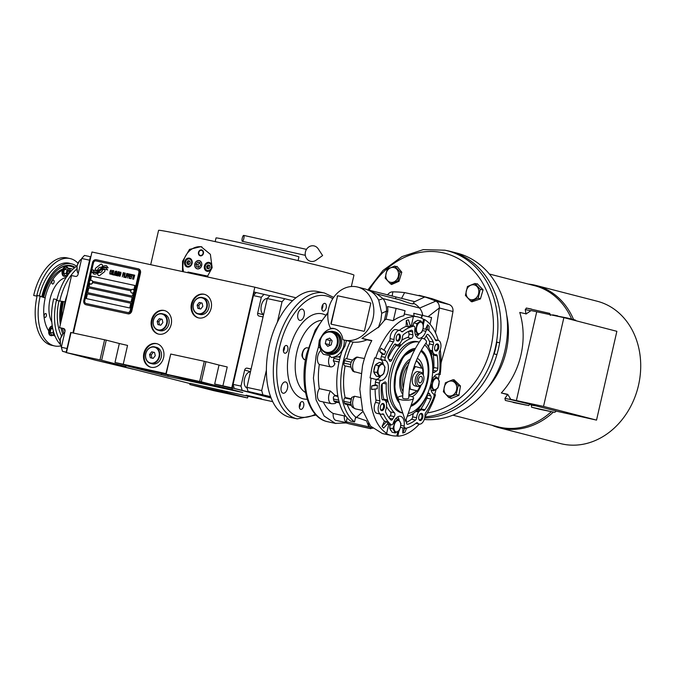 <?xml version="1.0" encoding="UTF-8"?>
<svg xmlns="http://www.w3.org/2000/svg" width="674" height="674" viewBox="0 0 674 674"><rect width="100%" height="100%" fill="white"/><g stroke="black" fill="none" stroke-linecap="round" stroke-linejoin="round"><path stroke-width="1.01" d="M261.301 398.595L246.103 395.2L261.301 398.595M232.083 389.749L201.324 381.804L165.796 374.129L190.009 380.38L231.081 389.614L232.083 389.749L232.353 388.561L214.686 384.003L231.772 387.828L271.1 397.989L231.772 387.828L254.823 287.191L295.945 297.807M299.374 405.285L300.191 405.495M125.853 366.513L101.639 360.261L66.44 352.628L96.862 360.531L121.522 365.94L125.853 366.513L126.122 365.333L115.001 362.46L165.914 373.598M190.001 383.565L114.757 364.474L133.048 369.2L99.558 361.154M189.782 384.525L213.666 390.65L247.232 397.896L226.624 392.538L189.782 384.525L190.388 383.38L232.985 392.866A81.394 1.5 -167.1 0 0 272.726 401.653M126.038 365.704L167.809 376.328L242.817 392.529L232.117 389.606M199.681 381.425L204.298 361.289L170.733 354.044L165.796 374.129L126.072 365.544M163.605 357.565A12.149 10.093 -75.5 0 0 156.772 343.673A12.149 10.093 -75.5 0 0 143.865 353.302A12.149 10.093 -75.5 0 0 150.698 367.195A12.149 10.093 -75.5 0 0 163.605 357.565M171.196 324.413A12.149 10.093 -75.5 0 0 164.363 310.52A12.149 10.093 -75.5 0 0 151.456 320.15A12.149 10.093 -75.5 0 0 158.289 334.043A12.149 10.093 -75.5 0 0 171.196 324.413M211.164 308.203A12.149 10.093 -75.5 0 0 204.332 294.302A12.149 10.093 -75.5 0 0 191.424 303.932A12.149 10.093 -75.5 0 0 198.257 317.833A12.149 10.093 -75.5 0 0 211.164 308.203M90.375 256.71L84.461 255.429L81.68 258.479L89.575 260.181L72.918 332.905L90.392 256.626L90.88 256.735L73.415 333.015L91.967 252L254.823 287.191M214.686 384.003L219.025 365.055L227.231 366.968L222.892 385.907M219.025 365.055L205.932 361.677L201.324 381.804M115.001 362.46L119.332 343.513L127.546 345.425L123.207 364.373M119.332 343.513L106.248 340.134L101.639 360.261M66.103 352.586L70.719 332.459L106.248 340.134M190.11 384.568L190.388 383.38M221.695 391.392L221.965 390.204M226.624 392.538L226.894 391.35M247.56 397.946L247.956 396.236M151.027 367.279A12.149 10.093 -75.5 0 1 144.522 353.471A12.149 10.093 104.5 0 1 157.101 343.765M158.617 334.127A12.149 10.093 -75.5 0 1 152.113 320.319A12.149 10.093 104.5 0 1 164.692 310.613M198.586 317.909A12.149 10.093 -75.5 0 1 192.082 304.1A12.149 10.093 104.5 0 1 204.66 294.395M204.298 361.289L205.932 361.677M204.812 382.942L193.413 380.397L204.812 382.942M166.124 374.171L170.733 354.044M91.31 358.416L79.911 355.872L91.31 358.416M99.996 359.882L104.605 339.755M66.44 352.628L71.048 332.501M218.907 391.367L207.508 388.822L218.907 391.367M99.491 272.481L99.457 272.473A2.671 2.216 -75.5 0 1 99.07 272.321A10.582 8.787 -75.5 0 1 97.376 273.703L98.042 275.009A1.517 1.264 -75.5 0 0 99.786 275.388L104.31 271.892A1.517 1.264 -75.5 0 0 104.79 269.802L104.706 269.642A7.043 5.855 -75.5 0 0 102.372 269.819L102.406 269.827A2.671 2.216 104.5 0 1 102.33 270.367A2.671 2.216 104.5 0 1 99.491 272.481A2.671 2.216 104.5 0 1 99.474 272.473A2.671 2.216 -75.5 0 0 102.296 270.358A2.671 2.216 -75.5 0 0 102.372 269.819M131.194 310.773L139.872 272.886A3.648 3.025 104.5 0 0 137.825 268.715A3.648 3.025 104.5 0 0 137.723 268.699L96.272 259.734A3.648 3.025 104.5 0 0 92.498 262.649L83.82 300.537A3.648 3.025 104.5 0 0 85.868 304.707A3.648 3.025 104.5 0 0 85.969 304.732L127.42 313.688A3.648 3.025 104.5 0 0 131.194 310.773L131.818 310.933L140.495 273.046A3.648 3.025 104.5 0 0 138.448 268.875A3.648 3.025 104.5 0 0 138.347 268.859L137.917 268.749M131.818 310.933A3.648 3.025 104.5 0 1 128.043 313.848L86.584 304.892A3.648 3.025 104.5 0 1 86.491 304.867A3.648 3.025 104.5 0 1 86.39 304.842M132.955 289.281A1.946 1.618 -75.5 0 1 134.118 291.522A1.946 1.618 104.5 0 1 132.053 293.064L131.91 293.03A1.946 1.618 104.5 0 0 133.974 291.488A1.946 1.618 -75.5 0 0 130.815 290.806L92.667 282.566L130.815 290.814M86.339 298.599L87.418 293.864L130.815 303.241M87.687 292.676L88.774 287.941L132.171 297.318L88.741 287.933L87.662 292.668L131.085 302.053L132.171 297.318M90.51 280.384L91.487 276.104L134.884 285.481L91.453 276.096L90.468 280.401M89.76 283.644L89.044 286.753M86.306 298.59L129.728 307.976L130.815 303.233L87.384 293.856L86.306 298.59M92.591 281.311L131.43 289.702M86.205 303.536L127.656 312.492A2.426 2.022 -75.5 0 0 130.175 310.554L138.852 272.667A2.426 2.022 -75.5 0 0 137.42 269.87L95.969 260.914A2.426 2.022 -75.5 0 0 93.45 262.852L84.772 300.739A2.426 2.022 -75.5 0 0 86.205 303.536L86.238 303.544A2.426 2.022 104.5 0 1 86.171 303.527A2.426 2.022 104.5 0 1 86.154 303.527L86.171 303.527M89.735 283.611L89.01 286.745L132.441 296.13L133.191 292.878M133.865 289.921L134.884 285.473M107.68 269.979A71.975 59.809 -75.5 0 0 105.515 269.373A71.975 59.809 104.5 0 1 105.548 269.381A71.975 59.809 104.5 0 1 107.671 269.979L106.071 267.805A11.155 9.268 -75.5 0 0 103.855 267.797A5.822 4.836 -75.5 0 0 101.092 269.187L101.125 269.196A217.567 180.792 104.5 0 1 99.491 270.729A9.166 7.616 104.5 0 1 97.359 272.186A6.015 5.004 104.5 0 1 94.343 272.515A43.22 35.916 104.5 0 1 94.225 272.49A43.22 35.916 104.5 0 1 94.208 272.481A43.22 35.916 -75.5 0 0 94.309 272.507A6.015 5.004 -75.5 0 0 97.326 272.178A9.166 7.616 -75.5 0 0 99.457 270.721A217.567 180.792 -75.5 0 0 101.092 269.187M105.548 269.381L105.515 269.373A71.975 59.809 -75.5 0 0 104.866 269.204A6.26 5.207 -75.5 0 0 101.184 269.886A9.242 7.684 -75.5 0 0 99.011 271.833A6.63 5.51 -75.5 0 1 96.492 273.737A6.993 5.813 -75.5 0 1 93.703 274.057L93.484 273.164L93.737 274.057M94.225 272.49L94.192 272.481A43.22 35.916 -75.5 0 1 92.111 271.858L92.346 272.818L93.484 273.164M108.16 267.848A15.165 12.604 104.5 0 0 107.09 267.511A15.165 12.604 104.5 0 1 107.09 267.511L107.056 267.502A15.165 12.604 -75.5 0 1 108.16 267.856L106.568 265.733A6.597 5.476 -75.5 0 0 103.206 266.348A8.012 6.656 -75.5 0 0 101.226 267.974L101.26 267.982A17.558 14.592 104.5 0 1 99.979 269.28A17.558 14.592 -75.5 0 0 101.226 267.974M107.056 267.502A15.165 12.604 -75.5 0 0 105.43 267.216A6.984 5.805 -75.5 0 0 102.187 267.974A9.242 7.684 -75.5 0 0 99.971 269.836A6.9 5.737 -75.5 0 1 97.781 271.521A7.203 5.99 -75.5 0 1 94.2 271.892A7.203 5.99 -75.5 0 0 94.2 271.892A7.203 5.99 -75.5 0 0 94.217 271.892M94.284 270.333A24.399 20.271 -75.5 0 0 94.849 270.468A24.399 20.271 104.5 0 1 94.318 270.341L94.284 270.333A24.399 20.271 -75.5 0 1 92.582 269.802L94.208 271.892L92.616 269.811M94.849 270.468A9.588 7.97 -75.5 0 0 97.469 270.527A5.695 4.735 -75.5 0 0 99.946 269.271A5.695 4.735 104.5 0 1 97.503 270.535A9.588 7.97 104.5 0 1 94.882 270.476L94.882 270.476M101.184 267.452A10.59 8.804 -75.5 0 1 102.878 266.078L102.212 264.772A1.517 1.264 -75.5 0 0 100.468 264.402L95.944 267.89A1.517 1.264 -75.5 0 0 95.464 269.979L95.548 270.139A7.043 5.847 -75.5 0 0 97.882 269.971A2.671 2.216 -75.5 0 1 100.788 267.308A2.671 2.216 104.5 0 1 100.822 267.317A2.671 2.216 104.5 0 1 101.193 267.452A2.671 2.216 -75.5 0 0 100.788 267.308L100.788 267.308M110.924 273.745L111.058 273.315L110.469 273.745L109.997 273.088L110.587 270.805L111.522 271.285L110.999 270.063L109.761 273.501L110.351 274.276L110.924 273.745M112.819 270.459L111.707 271.698L111.32 273.838L112.061 274.545L113.114 271.167L112.592 270.409L111.867 271.268L111.64 274.554M113.813 270.67L112.668 274.773L113.855 275.034L113.982 274.503L112.988 274.284L113.813 270.67L112.701 274.781M115.869 271.117L114.748 272.355L114.361 274.495L115.102 275.211L116.155 271.824L115.869 271.117L115.06 271.588L114.681 275.211M116.636 275.632L117.849 272.473L117.301 275.776L118.253 271.63L116.61 275.161L116.661 271.285L115.709 275.43L116.661 272.212L116.636 275.632M119.121 274.04L119.458 271.984L118.514 271.689L117.562 275.834L118.548 275.952L119.121 274.04M120.798 272.178L119.686 273.417L119.298 275.556L120.039 276.273L121.093 272.894L120.57 272.136L119.846 272.995L119.618 276.273M122.238 276.837L122.879 274.941L123.738 275.127L123.856 274.604L122.997 274.411L123.258 273.265L124.252 273.484L124.378 272.953L123.182 272.7L122.238 276.837L123.216 272.709L124.378 272.953M123.687 277.157L124.842 273.054L123.687 277.157M125.305 273.155L124.151 277.258L125.347 277.511L125.465 276.98L124.471 276.77L125.305 273.155L124.185 277.258M125.608 277.57L126.763 273.467L125.608 277.57M127.942 275.11L127.967 273.821L127.024 273.526L126.072 277.671L126.695 275.86L127.479 275.936L127.942 275.11M129.433 275.439L129.45 274.141L128.515 273.846L127.563 277.991L128.186 276.18L128.97 276.256L129.433 275.439M130.242 278.573L130.368 278.042L129.374 277.831L129.694 276.416L130.554 276.601L130.68 276.07L129.821 275.885L130.082 274.739L131.076 274.958L131.194 274.428L130.006 274.166L129.054 278.311L130.242 278.573M132.618 275.194L132.719 274.756L131.464 274.487L131.885 275.043L131.042 278.741L132.087 275.085L132.618 275.194M134.143 275.523L134.244 275.085L132.98 274.815L133.41 275.371L132.567 279.07L133.612 275.413L134.143 275.523M133.553 279.289L134.707 275.186L133.553 279.289M112.28 270.99L112.878 271.58L111.994 274.074L111.555 273.425L112.28 270.99M115.33 271.647L115.92 272.237L115.043 274.731L114.597 274.082L115.33 271.647M118.312 273.492L118.59 272.262L119.298 272.97L118.312 273.492L119.087 273.568L119.222 272.397M118.927 274.461L118.632 275.413L117.883 275.346L118.186 274.023L118.818 274.158L118.868 275L117.883 275.346M120.258 272.709L120.857 273.307L119.972 275.792L119.534 275.144L120.258 272.709M127.563 275.405L126.822 275.329L127.125 274.006L127.824 274.714L127.597 275.413L126.855 275.337M129.054 275.725L128.304 275.658L128.608 274.335L129.315 274.579L129.256 275.304L128.304 275.658M137.521 269.895L137.488 269.886A2.426 2.022 104.5 0 1 138.886 272.675L130.208 310.562A2.426 2.022 104.5 0 1 127.689 312.5L86.238 303.544M106.071 267.805A11.155 9.268 -75.5 0 0 103.889 267.805A5.822 4.836 -75.5 0 0 101.125 269.196M92.346 272.818L93.517 273.172M92.144 271.866L92.38 272.827M106.568 265.733A6.597 5.476 -75.5 0 0 103.24 266.356A8.012 6.656 -75.5 0 0 101.26 267.982M101.496 264.166A1.517 1.264 -75.5 0 0 100.502 264.41L95.978 267.898A1.517 1.264 -75.5 0 0 95.497 269.988L95.582 270.148M99.103 272.338A10.582 8.787 104.5 0 1 97.41 273.711L98.075 275.017A1.517 1.264 -75.5 0 0 98.792 275.624M104.706 269.651A7.043 5.855 -75.5 0 0 102.406 269.827M111.058 273.315L110.174 273.678M109.778 273.13L109.845 273.888M110.148 271.361L109.811 273.139M110.283 270.923L110.182 271.369M110.999 270.063L110.46 270.594M112.701 270.99L112.448 273.619L111.732 274.015M113.982 274.503L112.988 274.284M115.743 271.647L115.608 273.93L114.774 274.672M118.253 271.63L116.61 275.161M116.956 271.352L115.743 275.439M116.661 272.212L116.408 275.582M117.849 272.473L117.133 275.742M119.315 271.858L118.548 271.698L117.596 275.843M120.68 272.709L120.536 274.992L119.736 275.75M123.856 274.604L122.997 274.411M124.842 273.054L123.721 277.166M125.465 276.989L124.471 276.77M126.763 273.467L125.642 277.578M127.824 273.703L127.057 273.534L126.105 277.68M127.748 274.149L127.597 275.413M129.307 274.023L128.549 273.855L127.597 278M129.24 274.47L129.088 275.733M130.68 276.079L129.821 275.885M131.194 274.428L130.04 274.175L129.088 278.32M130.368 278.042L129.374 277.831M132.719 274.756L131.388 274.933M131.885 275.043L131.076 278.75M134.244 275.085L132.913 275.262M133.41 275.371L132.593 279.078M134.707 275.186L133.587 279.297M131.91 293.03A1.946 1.618 104.5 0 1 130.815 290.806A2.308 2.308 0 0 0 130.756 291.303M90.527 284.083A1.946 1.618 -75.5 0 0 92.667 282.566A1.946 1.618 104.5 0 0 91.571 280.342L91.428 280.308A1.946 1.618 104.5 0 1 92.515 282.532A1.946 1.618 -75.5 0 1 89.356 281.85A1.946 1.618 104.5 0 1 91.428 280.308M182.486 271.555L182.544 261.293L189.512 249.38L201.004 246.617L210.381 254.334L212.15 267.696L207.171 276.896M207.878 276.129L187.97 272.018A18.223 15.14 -75.5 0 0 188.164 272.785M150.706 264.688L158.567 230.373A100.224 1.845 12.9 0 1 228.267 244.519A100.224 1.845 12.9 0 1 337.691 270.341A100.224 1.845 12.9 0 1 353.96 275.118L351.348 286.517M183.395 270.838A18.223 15.14 104.5 0 1 183.446 261.529A18.223 15.14 104.5 0 1 201.897 246.886M207.735 276.289L187.97 272.018M194.896 263.997A4.128 3.429 -75.5 0 0 197.212 268.724A4.128 3.429 -75.5 0 0 201.602 265.455A4.128 3.429 -75.5 0 0 199.285 260.728A4.128 3.429 -75.5 0 0 194.896 263.997M198.493 252.354A3.033 2.527 104.5 0 1 201.72 249.944A3.033 2.527 104.5 0 1 203.43 253.416A3.033 2.527 104.5 0 1 200.203 255.825A3.033 2.527 104.5 0 1 198.493 252.354M184.676 261.79A4.558 3.783 -75.5 0 0 187.237 267.005A4.558 3.783 -75.5 0 0 192.082 263.391A4.558 3.783 -75.5 0 0 189.52 258.184A4.558 3.783 -75.5 0 0 184.676 261.79M204.416 266.062A4.558 3.783 -75.5 0 0 206.977 271.268A4.558 3.783 -75.5 0 0 211.821 267.662A4.558 3.783 -75.5 0 0 209.26 262.447A4.558 3.783 -75.5 0 0 204.416 266.062M187.701 266.306A3.766 3.126 -75.5 0 0 191.601 263.298A3.766 3.126 -75.5 0 0 189.386 258.968A3.766 3.126 -75.5 0 0 185.485 261.975A3.766 3.126 -75.5 0 0 187.701 266.306M191.526 259.692A4.255 3.53 -75.5 0 0 189.866 258.589A4.255 3.53 -75.5 0 0 185.35 261.959A4.255 3.53 -75.5 0 0 187.743 266.82A4.255 3.53 -75.5 0 0 187.852 266.845A4.255 3.53 -75.5 0 0 189.731 266.66M188.097 260.678L186.833 262.27L187.279 264.225L188.99 264.596L190.253 263.003L189.807 261.04L188.097 260.678L189.402 261.015L188.139 262.607L188.577 264.503M186.833 262.27L188.139 262.607M207.44 270.569A3.766 3.126 -75.5 0 0 211.341 267.561A3.766 3.126 -75.5 0 0 209.125 263.231A3.766 3.126 -75.5 0 0 205.225 266.238A3.766 3.126 -75.5 0 0 207.44 270.569M211.265 263.955A4.255 3.53 -75.5 0 0 209.606 262.852A4.255 3.53 -75.5 0 0 205.09 266.222A4.255 3.53 -75.5 0 0 207.482 271.083A4.255 3.53 -75.5 0 0 207.592 271.117A4.255 3.53 -75.5 0 0 209.471 270.923M207.836 264.941L206.573 266.533L207.019 268.496L208.729 268.859L209.993 267.266L209.547 265.312L207.836 264.941L209.142 265.278L207.878 266.87L208.317 268.774M206.573 266.533L207.878 266.87M199.563 251.057A3.033 2.527 104.5 0 1 199.647 250.964A3.033 2.527 104.5 0 1 201.922 250.012M198.855 253.812A3.033 2.527 -75.5 0 0 198.881 253.938A3.033 2.527 -75.5 0 0 200.414 255.867M199.487 251.149A2.595 2.157 104.5 0 0 198.855 252.43A2.595 2.157 -75.5 0 0 198.83 253.694A2.595 2.157 -75.5 0 0 200.919 255.446A2.595 2.157 -75.5 0 0 203.068 253.34A2.595 2.157 104.5 0 0 202.107 250.585A2.595 2.157 104.5 0 0 199.487 251.149L199.647 250.964M197.297 268.867A4.255 3.53 -75.5 0 0 201.703 265.472A4.255 3.53 -75.5 0 0 199.201 260.585A4.255 3.53 -75.5 0 0 194.794 263.981A4.255 3.53 -75.5 0 0 197.297 268.867M195.965 264.233L196.564 266.845L198.847 267.342L200.532 265.219L199.934 262.607L197.65 262.11L195.965 264.233L197.929 264.739L198.51 267.266M197.65 262.11L199.614 262.616L197.929 264.739M298.085 260.611L298.927 256.912A42.521 0.784 12.9 0 0 277.166 251.217A42.521 0.784 12.9 0 0 234.586 241.503A42.521 0.784 -167.1 0 0 216.034 237.922L215.191 241.621M256.196 292.541L254.233 292.036L232.269 387.938L271.091 397.963L234.232 388.443L233.078 384.382L240.98 386.092L244.637 370.11A2.426 2.022 104.5 0 1 247.156 368.164L251.099 369.015L263.037 316.923L259.086 316.072A2.426 2.022 104.5 0 1 257.653 313.275L261.318 297.293L253.416 295.583L256.196 292.541L269.827 295.726M277.351 322.256L282.044 301.767L284.816 298.725L270.013 295.524L267.241 298.574L246.903 387.373L248.049 391.426L270.838 397.315L234.232 388.443M233.078 384.382L253.416 295.583M299.416 405.066L300.25 405.243M300.267 405.167L299.441 404.948A3.951 2.199 -77.8 0 1 302.399 401.645A3.951 2.199 -77.8 0 1 303.696 406.051A3.951 2.199 -77.8 0 1 300.73 409.362A3.951 2.199 -77.8 0 1 299.441 404.956M264.09 294.243L261.318 297.293M240.98 386.092L242.126 390.153M250.433 371.947A8.198 4.558 102.2 0 0 244.485 379.125A8.198 4.558 102.2 0 0 247.072 387.98M267.266 298.54A8.198 4.558 102.2 0 0 261.36 305.432A8.198 4.558 102.2 0 0 263.593 314.472M232.269 387.938L231.772 387.828L253.736 291.926L254.233 292.036M67.038 348.509L61.342 347.279L65.007 331.288A2.426 2.022 104.5 0 0 63.575 328.499L59.624 327.64L64.3 328.853M81.68 258.479L78.024 274.461A2.426 2.022 104.5 0 1 75.505 276.399L71.554 275.548L59.624 327.64M66.212 352.14L62.488 351.331L61.342 347.279M62.488 351.331L66.178 352.283M61.435 346.883A7.894 4.389 -77.8 0 1 60.576 345.299L60.163 339.047L63.053 333.824A7.894 4.389 -77.8 0 1 64.696 332.644M60.576 345.299A7.894 4.389 -77.8 0 1 60.433 339.081A7.894 4.389 -77.8 0 1 63.053 333.824M78.243 273.476A7.894 4.389 -77.8 0 1 77.384 271.892L76.979 265.64L79.861 260.417A7.894 4.389 -77.8 0 1 81.503 259.237M77.384 271.892A7.894 4.389 -77.8 0 1 77.24 265.674A7.894 4.389 -77.8 0 1 79.861 260.417M300.318 404.922L299.5 404.712M246.903 387.373L261.706 390.566L266.399 370.085M267.241 298.574L282.044 301.767M284.816 298.725L292.55 300.722M321.776 308.262L322.282 308.397M300.393 404.324L299.677 404.139M270.586 396.624L248.049 391.426M261.706 390.566L262.852 394.627M208.864 307.732A8.501 7.069 104.5 0 1 199.824 314.472L198.055 314.017A8.501 7.069 104.5 0 1 193.278 304.286A8.501 7.069 -75.5 0 1 202.31 297.546L204.079 298.001A8.501 7.069 -75.5 0 1 208.864 307.732M202.31 297.546A8.501 7.069 -75.5 0 1 207.095 307.277A8.501 7.069 104.5 0 1 198.055 314.017M206.598 307.159A8.139 6.765 104.5 0 1 198.173 313.663A8.139 6.765 104.5 0 1 193.379 304.303A8.139 6.765 -75.5 0 1 201.804 297.798A8.139 6.765 -75.5 0 1 206.598 307.159M202.84 306.341L202.09 303.081L199.243 302.457L197.137 305.111L197.886 308.38L200.734 308.995L202.84 306.341M197.137 305.111L198.779 305.533L199.504 308.734M199.243 302.457L200.877 302.887L198.779 305.533M202.107 303.148L200.877 302.887M168.896 323.941A8.501 7.069 104.5 0 1 159.856 330.69L158.087 330.226A8.501 7.069 104.5 0 1 153.31 320.504A8.501 7.069 -75.5 0 1 162.341 313.764L164.111 314.219A8.501 7.069 -75.5 0 1 168.896 323.941M162.341 313.764A8.501 7.069 -75.5 0 1 167.127 323.486A8.501 7.069 104.5 0 1 158.087 330.226M166.63 323.377A8.139 6.765 104.5 0 1 158.205 329.881A8.139 6.765 104.5 0 1 153.411 320.512A8.139 6.765 -75.5 0 1 161.836 314.008A8.139 6.765 -75.5 0 1 166.63 323.377M162.872 322.56L162.122 319.291L159.275 318.676L157.168 321.329L157.918 324.598L160.766 325.213L162.872 322.56M157.168 321.329L158.803 321.751L159.536 324.944M159.275 318.676L160.909 319.097L158.803 321.751M162.139 319.366L160.909 319.097M161.297 357.094A8.501 7.069 104.5 0 1 152.265 363.834L150.496 363.379A8.501 7.069 104.5 0 1 145.719 353.656A8.501 7.069 -75.5 0 1 154.75 346.916L156.52 347.371A8.501 7.069 -75.5 0 1 161.297 357.094M154.75 346.916A8.501 7.069 -75.5 0 1 159.536 356.639A8.501 7.069 104.5 0 1 150.496 363.379M159.039 356.529A8.139 6.765 104.5 0 1 150.614 363.033A8.139 6.765 104.5 0 1 145.811 353.665A8.139 6.765 -75.5 0 1 154.245 347.161A8.139 6.765 -75.5 0 1 159.039 356.529M155.273 355.712L154.531 352.443L151.684 351.828L149.577 354.482L150.327 357.751L153.175 358.366L155.273 355.712M149.577 354.482L151.212 354.903L151.945 358.096M151.684 351.828L153.318 352.249L151.212 354.903M154.548 352.519L153.318 352.249M152.223 371.189L177.826 377.229M169.25 375.258L161.65 373.556L169.25 375.258M423.078 338.491A3.033 1.609 37 0 1 425.825 340.252A3.033 1.609 37 0 1 426.364 342.493C415.294 357.987 409.43 376.488 408.756 398.014A3.033 0.876 0.6 0 1 407.104 398.772A3.033 0.876 0.6 0 1 403.945 398.671A3.033 0.876 0.6 0 1 402.681 397.946C403.347 375.182 409.623 355.476 421.511 338.837A3.033 1.609 37 0 1 423.078 338.491M402.723 395.849A7.894 2.275 0.6 0 0 397.862 398.123A7.894 2.275 0.6 0 0 401.114 399.783A7.894 2.275 0.6 0 0 413.575 398.283A7.894 2.275 0.6 0 0 410.323 396.177A7.894 2.275 0.6 0 0 408.798 395.916M242.227 238.234A3.033 0.809 -76.8 0 0 242.337 241.317A3.033 0.809 -76.8 0 0 243.828 238.486A3.033 0.809 -76.8 0 0 243.718 235.403A3.033 0.809 -76.8 0 0 242.227 238.234M305.423 251.975A7.894 7.136 -79.3 0 1 311.068 245.943A7.894 7.136 -79.3 0 1 318.229 248.874L322.602 255.556L316.089 260.189A7.894 7.136 -79.3 0 1 308.111 260.13A7.894 7.136 -79.3 0 1 305.423 251.975M334.961 328.794A14.575 12.115 -75.5 0 0 331.81 328.701A14.575 12.115 -75.5 0 0 321.936 335.846L319.299 340.286L318.414 347.279A60.744 33.776 102.2 0 0 316.131 355.704L313.435 378.089L316.123 400.036L324.194 416.085L335.29 423.356L346.554 422.918M321.936 335.846A14.575 12.115 -75.5 0 0 320.571 338.929M328.617 308.726A27.331 22.714 -75.5 0 0 330.504 328.364A14.575 12.115 104.5 0 1 334.312 328.609A14.575 12.115 104.5 0 1 342.864 339.662A27.331 22.714 -75.5 0 0 343.993 339.991A27.331 22.714 -75.5 0 0 373.034 318.322A27.331 22.714 -75.5 0 0 357.658 287.057A27.331 22.714 -75.5 0 0 328.617 308.726M331.81 328.701L330.504 328.364M357.658 287.057L365.502 289.087L370.321 291.058C373.851 293.139 376.64 296.156 378.695 300.107L381.703 313.292L380.877 320.352L378.544 327.084L361.946 338.407L371.821 340.538C367.726 348.188 364.626 356.588 362.519 365.729L359.823 389.345L362.663 410.592L370.607 426.137L382.402 433.551L391.779 435.572A60.744 33.776 102.2 0 0 396.809 435.977L397.795 431.705M343.993 339.991L353.109 342.139C357.565 342.552 362.191 341.785 366.976 339.822L361.946 338.407M372.722 428.335L368.821 426.819L366.504 420.846L355.653 417.038A52.243 29.041 -77.8 0 1 347.236 404.56M351.365 405.453L345.307 404.147A2.426 1.348 -77.8 0 1 344.507 403.204L343.967 401.291A2.426 1.348 -77.8 0 1 344.734 397.946L345.13 397.508A52.243 29.041 -77.8 0 1 345.13 365.898L344.734 365.797A2.426 1.348 -77.8 0 1 343.967 363.084L344.515 360.716A2.426 1.348 -77.8 0 1 346.335 358.686A2.426 1.348 -77.8 0 1 346.36 358.686L352.342 359.983L346.36 358.686M346.765 358.779A52.243 29.041 -77.8 0 1 353.109 342.139M350.261 341.398A57.096 31.745 102.2 0 0 354.532 421.916L355.653 417.038M351.676 397.449L354.532 396.253L360.211 397.475M350.674 400.971L350.682 402.74M364.44 358.501L356.605 357.094C350.084 360.716 348.913 365.468 353.083 371.34L361.037 373.463M350.75 367.111L345.13 365.898M345.13 397.508L351.12 398.806M371.711 340.741L366.976 339.822M346.402 340.572L345.021 345.931L342.004 351.205A57.096 31.745 -77.8 0 0 350.59 421.065L354.532 421.916M318.414 347.279L320.04 347.7A14.575 12.115 -75.5 0 0 323.402 354.254L329.923 355.661L331.246 357.49A14.575 12.115 -75.5 0 0 343.824 345.619A14.575 12.115 -75.5 0 0 344.17 340.041M331.246 357.49L338.078 356.9L340.168 357.346L338.104 356.908M340.589 355.796L338.525 356.993M422.623 323.259L423.533 319.299A60.744 33.776 102.2 0 0 417.442 316.831L404.316 314M405.032 310.689L403.869 315.752A60.744 33.776 -77.8 0 0 393.338 320.58L396.127 308.397L405.032 310.697M396.127 308.397L393.338 320.58M392.976 320.656L386.034 319.147A60.744 33.776 -77.8 0 0 384.357 320.411L386.488 311.118C386.758 306.282 385.604 302.112 383.034 298.616L376.808 293.957L370.321 291.058M378.249 327.699L384.357 320.411M383.203 363.842A10.329 5.737 102.2 0 0 379.757 359.124L374.677 357.81L371.896 367.751L370.068 377.937L371.054 378.156A60.744 33.776 102.2 0 0 386.674 433.315L385.688 433.104A60.744 33.776 102.2 0 0 391.779 435.572M374.677 357.81L375.662 358.029A60.744 33.776 102.2 0 1 413.398 316.645L412.412 316.426A60.744 33.776 102.2 0 1 417.442 316.831M423.533 319.299L424.519 319.51A60.744 33.776 102.2 0 1 438.277 340.362M438.429 379.235A60.744 33.776 102.2 0 0 439.162 374.466L440.147 374.677A60.744 33.776 102.2 0 0 440.24 349.857M435.514 332.863L439.322 307.984L452.979 311.514L448.227 337.489L441.007 362.983M381.703 313.292L386.488 311.118L387.794 311.455L386.034 319.147M378.695 300.107L383.034 298.616L419.649 308.069A18.206 15.131 104.5 0 1 422.792 315.28M337.16 296.282A0.607 0.505 104.5 0 1 337.792 295.802L370.363 302.837A0.607 0.505 104.5 0 1 370.725 303.536L364.482 330.766A0.607 0.505 104.5 0 1 363.859 331.254L331.288 324.211A0.607 0.505 104.5 0 1 330.926 323.512L337.489 296.366A0.607 0.505 -75.5 0 1 338.121 295.886L370.464 302.87M336.444 402.226L335.837 402.968C335.441 403.541 334.001 403.785 331.498 403.709L320.344 401.3A7.894 4.389 -77.8 0 1 317.757 392.479A7.894 4.389 -77.8 0 1 319.299 388.637A52.243 29.041 -77.8 0 1 319.299 364.449A7.894 4.389 -77.8 0 1 317.766 356.125A7.894 4.389 -77.8 0 1 320.883 350.404M345.829 416.229L333.175 413.448A52.243 29.041 -77.8 0 1 323.267 401.931M440.998 363.539L441.184 363.033M434.561 394.551A60.744 33.776 102.2 0 0 436.053 389.673M396.809 435.977L397.803 436.188A60.744 33.776 102.2 0 0 419.279 424.106A7.288 4.052 102.2 0 0 424.721 417.99A7.288 4.052 102.2 0 0 425.041 415.016A2.426 1.348 -77.8 0 1 425.707 412.715A52.243 29.041 102.2 0 0 433.837 397.138A2.426 1.348 102.2 0 0 433.466 393.945A10.329 5.737 -77.8 0 1 431.141 382.849A10.329 5.737 -77.8 0 1 438.007 374.121A2.426 1.348 102.2 0 0 439.718 371.458A52.243 29.041 102.2 0 0 439.229 353.656A2.426 1.348 -77.8 0 1 439.633 351.289A7.288 4.052 102.2 0 0 440.636 348.5A7.288 4.052 102.2 0 0 438.243 340.362A7.288 4.052 102.2 0 0 436.6 340.581A2.426 1.348 -77.8 0 1 436.053 340.648A2.426 1.348 -77.8 0 1 435.362 340.008A52.243 29.041 102.2 0 0 427.923 329.839A2.426 1.348 102.2 0 0 427.586 329.67A2.426 1.348 102.2 0 0 425.875 331.296A10.329 5.737 -77.8 0 1 418.621 338.23A10.329 5.737 -77.8 0 1 414.923 328.465A2.426 1.348 102.2 0 0 414.055 326.174A2.426 1.348 102.2 0 0 413.735 326.174A52.243 29.041 102.2 0 0 402.723 331.583A2.426 1.348 -77.8 0 1 401.898 331.827A2.426 1.348 -77.8 0 1 401.384 331.482A7.288 4.052 102.2 0 0 399.842 330.445A7.288 4.052 102.2 0 0 394.054 339.519A2.426 1.348 -77.8 0 1 393.945 340.513A2.426 1.348 -77.8 0 1 393.389 341.819A52.243 29.041 102.2 0 0 385.258 357.397A2.426 1.348 102.2 0 0 385.629 360.598A10.329 5.737 -77.8 0 1 387.954 371.694A10.329 5.737 -77.8 0 1 381.088 380.414A2.426 1.348 102.2 0 0 379.378 383.076A52.243 29.041 102.2 0 0 379.866 400.878A2.426 1.348 -77.8 0 1 379.791 402.319A2.426 1.348 -77.8 0 1 379.462 403.246A7.288 4.052 102.2 0 0 380.844 414.181A7.288 4.052 102.2 0 0 382.495 413.962A2.426 1.348 -77.8 0 1 383.043 413.887A2.426 1.348 -77.8 0 1 383.725 414.527A52.243 29.041 102.2 0 0 391.164 424.704A2.426 1.348 102.2 0 0 391.51 424.873A2.426 1.348 102.2 0 0 393.22 423.238A10.329 5.737 -77.8 0 1 400.474 416.313A10.329 5.737 -77.8 0 1 404.173 426.069A2.426 1.348 102.2 0 0 405.04 428.369A2.426 1.348 102.2 0 0 405.36 428.369A52.243 29.041 102.2 0 0 416.372 422.96A2.426 1.348 -77.8 0 1 417.198 422.708A2.426 1.348 -77.8 0 1 417.712 423.053A7.288 4.052 102.2 0 0 419.253 424.098L415.85 423.365M424.923 416.844A60.744 33.776 102.2 0 0 435.539 394.804L433.845 394.366M428.142 316.662L439.322 307.984A7.288 6.058 -75.5 0 0 435.8 301.126A157.935 131.245 -75.5 0 0 424.814 296.973L404.627 292.609A157.935 131.236 -75.5 0 0 392.858 291.842A7.288 6.058 -75.5 0 0 387.525 294.951M430.004 324.202L431.571 317.547L413.726 313.292A18.206 15.131 104.5 0 1 414.013 316.089M395.798 308.321L387.55 306.535A18.206 15.131 104.5 0 1 387.794 311.455M378.03 363.235A6.074 3.378 102.2 0 0 375.991 364.524M375.039 365.974A6.074 3.378 102.2 0 0 374.188 368.349A6.074 3.378 102.2 0 0 373.918 370.868M374.129 372.562A6.074 3.378 102.2 0 0 375.426 374.786M375.654 379.344A10.329 5.737 102.2 0 0 380.557 376.328M382.268 354.179L379.639 351.398L384.374 354.634L382.268 354.179A52.243 29.041 -77.8 0 0 381.316 356.546A2.426 1.348 -77.8 0 0 381.678 359.739A10.329 5.737 -77.8 0 0 380.751 359.343L375.662 358.029M379.639 351.398A58.309 32.419 -77.8 0 1 381.063 348.222L385.789 351.449A52.243 29.041 -77.8 0 0 384.374 354.634M384.045 350.261A52.243 29.041 -77.8 0 1 389.437 340.968A2.426 1.348 102.2 0 0 390.002 339.654A2.426 1.348 102.2 0 0 390.103 338.668A7.288 4.052 -77.8 0 1 395.891 329.586L399.842 330.445M399.294 330.327A52.243 29.041 -77.8 0 1 406.136 326.385L406.321 320.521A58.309 32.419 -77.8 0 1 408.444 319.813L410.356 326.132A52.243 29.041 -77.8 0 0 408.233 326.839L406.136 326.385M413.398 316.645L411.351 325.584M416.439 321.11A6.074 3.378 102.2 0 0 414.4 322.399M413.448 323.849A6.074 3.378 102.2 0 0 412.682 325.879M416.372 336.663A10.329 5.737 102.2 0 0 418.967 334.203M423.339 324.691L424.519 319.51M423.019 328.92A2.426 1.348 -77.8 0 1 423.634 328.811L427.586 329.67M425.547 329.224L427.552 324.742A58.309 32.419 -77.8 0 1 429.127 326.41L428.925 330.707M440.147 374.677L437.99 374.121M439.162 374.466L437.873 374.129M419.06 295.313L432.085 298.683L449.465 304.648L435.8 301.126L419.649 308.069C417.021 305.196 414.83 303.603 413.095 303.3C414.165 304.69 409.885 303.578 400.255 299.947L376.21 293.738M367.962 289.904L414.063 301.514L413.55 303.763M395.933 297.124L395.571 298.734M346.369 422.64L336.056 420.416A7.894 4.389 -77.8 0 1 333.175 413.448M355.35 418.369L362.393 411.983M319.299 364.449L330.454 366.858C332.501 367.069 333.992 366.016 334.927 363.69L333.31 360.784L334.093 357.557M319.998 341.154A14.575 12.115 -75.5 0 0 320.04 347.7M333.554 331.549L334.868 331.886A11.542 9.588 104.5 0 1 341.356 345.088A11.542 9.588 104.5 0 1 329.097 354.229L327.783 353.892A11.542 9.588 -75.5 0 0 340.05 344.743A11.542 9.588 -75.5 0 0 333.554 331.549A11.542 9.588 -75.5 0 0 329.822 331.473M337.489 296.366L331.254 323.596A0.607 0.505 -75.5 0 0 331.507 324.261M334.414 363.564L334.927 363.69M319.299 388.637L330.454 391.046L334.927 395.301L337.843 395.933M339.426 402.875L334.658 401.847L333.849 400.904L333.31 397.213L334.927 395.301M453.425 379.9L453.99 379.689L460.46 385.966L458.918 395.343L450.999 398.46L450.493 397.972M406.666 428.066L404.872 432.312A58.309 32.419 -77.8 0 1 402.757 433.02L402.917 427.906M401.409 427.518A2.426 1.348 -77.8 0 1 401.089 427.51A2.426 1.348 -77.8 0 1 400.533 427.105M397.803 436.188L399.033 430.796M390.069 424.561A6.074 3.378 102.2 0 0 389.816 427.021M390.027 428.715A6.074 3.378 102.2 0 0 391.333 430.939M399.101 419.986A10.329 5.737 102.2 0 0 397.786 416.81M388.746 424.275L386.674 433.315M391.51 424.873L387.558 424.022A2.426 1.348 -77.8 0 1 387.432 423.98M384.441 421.124L386.539 421.579A52.243 29.041 -77.8 0 0 388.114 423.238L383.641 428.091A58.309 32.419 -77.8 0 1 382.065 426.423L384.441 421.124A52.243 29.041 -77.8 0 1 379.917 413.979M380.844 414.181L376.901 413.331A7.288 4.052 -77.8 0 1 375.511 402.395A2.426 1.348 102.2 0 0 375.839 401.46A2.426 1.348 102.2 0 0 375.915 400.027A52.243 29.041 -77.8 0 1 375.14 389.041M375.258 384.795L377.356 385.25A52.243 29.041 -77.8 0 0 377.246 388.772L371.61 389.496A58.309 32.419 -77.8 0 1 371.719 385.975L375.258 384.795A52.243 29.041 -77.8 0 1 375.426 382.225A2.426 1.348 -77.8 0 1 377.137 379.563A10.329 5.737 -77.8 0 1 376.261 379.496A10.329 5.737 -77.8 0 1 376.134 379.47L371.054 378.156M396.489 266.609L397.011 266.382L401.805 272.229L399.016 281.277L391.552 284.521L391.181 284.066M476.678 283.931L477.276 283.729L483.081 289.828L480.402 298.911L471.817 301.859L471.345 301.379M452.979 311.514C453.257 308.254 452.086 305.962 449.465 304.648M406.321 320.521L408.233 326.839M427.552 324.742L427.324 329.611M413.954 302.003L424.814 296.973M401.544 298.388L404.627 292.609M392.142 296.147L392.858 291.842M324.48 352.157A11.542 9.588 -75.5 0 0 327.783 353.892M405.04 427.611L402.757 433.02M386.539 421.579L382.065 426.423M377.356 385.25L371.719 385.975M379.395 376.783L376.185 376.092L373.699 371.829L375.266 364.988L379.319 362.418L382.529 363.109L385.014 367.17L383.691 373.826L379.395 376.783L376.901 372.52L378.106 369.192L378.468 365.687L382.529 363.109M407.18 416.431A2.426 1.348 -77.8 0 1 407.652 416.17A40.095 22.293 102.2 0 0 427.358 394.56A2.426 1.348 -77.8 0 1 428.95 393.228A2.426 1.348 -77.8 0 1 429.658 393.928A13.969 7.768 102.2 0 0 430.77 395.899A2.426 1.348 -77.8 0 1 431.04 398.25A2.426 1.348 -77.8 0 1 430.796 399A48.595 27.019 -77.8 0 1 424.932 409.733A2.426 1.348 -77.8 0 1 423.651 410.483A2.426 1.348 -77.8 0 1 423.314 410.323A7.288 4.052 102.2 0 0 422.328 409.851A7.288 4.052 102.2 0 0 416.591 417.703A2.426 1.348 -77.8 0 1 416.498 418.284A2.426 1.348 -77.8 0 1 415.487 420.087A48.595 27.019 -77.8 0 1 407.762 424.266A2.426 1.348 -77.8 0 1 407.34 424.291A2.426 1.348 -77.8 0 1 406.439 422.581A13.969 7.768 102.2 0 0 406.169 419.691A2.426 1.348 -77.8 0 1 406.136 419.405M392.715 419.034A2.426 1.348 -77.8 0 1 391.232 420.129A2.426 1.348 -77.8 0 1 390.81 419.885A48.595 27.019 -77.8 0 1 385.755 412.412A2.426 1.348 -77.8 0 1 385.806 409.758A7.288 4.052 102.2 0 0 386.312 408.065A7.288 4.052 102.2 0 0 383.927 399.926A7.288 4.052 102.2 0 0 383.017 399.918A2.426 1.348 -77.8 0 1 382.714 399.909A2.426 1.348 -77.8 0 1 381.846 398.604A48.595 27.019 -77.8 0 1 381.273 386.21A2.426 1.348 -77.8 0 1 382.638 383.472A13.969 7.768 102.2 0 0 384.475 382.259A2.426 1.348 -77.8 0 1 385.351 381.973A2.426 1.348 -77.8 0 1 386.253 383.944A40.095 22.293 102.2 0 0 394.408 412.749A2.426 1.348 -77.8 0 1 394.796 415.235A2.426 1.348 -77.8 0 1 394.197 416.599A13.969 7.768 102.2 0 0 392.715 419.034L389.42 418.327M391.737 359.975A2.426 1.348 -77.8 0 1 390.145 361.306A2.426 1.348 -77.8 0 1 389.437 360.607A13.969 7.768 102.2 0 0 388.325 358.644A2.426 1.348 -77.8 0 1 388.3 355.535A48.595 27.019 -77.8 0 1 394.164 344.81A2.426 1.348 -77.8 0 1 395.444 344.06A2.426 1.348 -77.8 0 1 395.773 344.212A7.288 4.052 102.2 0 0 396.759 344.692A7.288 4.052 102.2 0 0 402.226 338.584A7.288 4.052 102.2 0 0 402.504 336.832A2.426 1.348 -77.8 0 1 403.608 334.447A48.595 27.019 -77.8 0 1 411.334 330.268A2.426 1.348 -77.8 0 1 411.755 330.252A2.426 1.348 -77.8 0 1 412.657 331.953A13.969 7.768 102.2 0 0 412.926 334.843A2.426 1.348 -77.8 0 1 412.867 336.351A2.426 1.348 -77.8 0 1 411.443 338.373A40.095 22.293 102.2 0 0 391.737 359.975L388.797 359.343M424.367 339.014A2.426 1.348 -77.8 0 1 424.89 337.935A13.969 7.768 102.2 0 0 426.381 335.5A2.426 1.348 -77.8 0 1 427.864 334.405A2.426 1.348 -77.8 0 1 428.285 334.649A48.595 27.019 -77.8 0 1 433.34 342.131A2.426 1.348 -77.8 0 1 433.458 344.22A2.426 1.348 -77.8 0 1 433.289 344.785A7.288 4.052 102.2 0 0 435.168 354.608A7.288 4.052 102.2 0 0 436.078 354.625A2.426 1.348 -77.8 0 1 436.381 354.625A2.426 1.348 -77.8 0 1 437.249 355.931A48.595 27.019 -77.8 0 1 437.822 368.324A2.426 1.348 -77.8 0 1 437.721 369.108A2.426 1.348 -77.8 0 1 436.449 371.071A13.969 7.768 102.2 0 0 434.62 372.275A2.426 1.348 -77.8 0 1 433.744 372.562A2.426 1.348 -77.8 0 1 432.843 370.59A40.095 22.293 102.2 0 0 425.909 343.1M402.799 413.095L401.847 412.892A36.447 20.262 -77.8 0 1 389.917 372.2A36.447 20.262 -77.8 0 1 417.248 341.642L419.211 342.072A36.447 20.262 102.2 0 0 391.889 372.629A36.447 20.262 102.2 0 0 402.774 413.044M422.758 417.476A3.648 2.03 -77.8 0 1 420.871 420.416A3.648 2.03 -77.8 0 1 418.891 419.338A3.648 2.03 -77.8 0 1 418.832 416.465A3.648 2.03 -77.8 0 1 420.037 414.038A3.648 2.03 -77.8 0 1 422.32 413.912A3.648 2.03 -77.8 0 1 422.758 417.476M384.349 407.559A3.648 2.03 -77.8 0 1 382.47 410.491A3.648 2.03 -77.8 0 1 380.49 409.413A3.648 2.03 -77.8 0 1 380.422 406.548A3.648 2.03 -77.8 0 1 381.636 404.122A3.648 2.03 -77.8 0 1 383.91 403.996A3.648 2.03 -77.8 0 1 384.349 407.559M400.263 338.07A3.648 2.03 -77.8 0 1 398.385 341.002A3.648 2.03 -77.8 0 1 396.405 339.932A3.648 2.03 -77.8 0 1 396.337 337.059A3.648 2.03 -77.8 0 1 397.55 334.633A3.648 2.03 -77.8 0 1 399.825 334.506A3.648 2.03 -77.8 0 1 400.263 338.07M438.673 347.986A3.648 2.03 -77.8 0 1 436.786 350.927A3.648 2.03 -77.8 0 1 434.806 349.848A3.648 2.03 -77.8 0 1 434.747 346.975A3.648 2.03 -77.8 0 1 435.952 344.549A3.648 2.03 -77.8 0 1 438.235 344.422A3.648 2.03 -77.8 0 1 438.673 347.986M432.868 369.967A2.426 1.348 102.2 0 0 433.77 368.257A2.426 1.348 102.2 0 0 433.879 367.473A48.595 27.019 102.2 0 0 433.306 355.08A2.426 1.348 102.2 0 0 432.952 354.128M428.58 347.093A7.288 4.052 -77.8 0 1 429.338 343.934A2.426 1.348 102.2 0 0 429.515 343.369A2.426 1.348 102.2 0 0 429.389 341.271A48.595 27.019 102.2 0 0 426.162 335.913M401.679 340.37A40.095 22.293 -77.8 0 1 407.492 337.514A2.426 1.348 102.2 0 0 408.916 335.5A2.426 1.348 102.2 0 0 408.975 333.992A13.969 7.768 -77.8 0 1 408.714 331.296M388.982 417.77A13.969 7.768 -77.8 0 1 390.254 415.748A2.426 1.348 102.2 0 0 390.853 414.384A2.426 1.348 102.2 0 0 390.457 411.898A40.095 22.293 -77.8 0 1 386.564 406.591M420.45 409.438A2.426 1.348 102.2 0 0 420.98 408.874A48.595 27.019 102.2 0 0 426.853 398.149A2.426 1.348 102.2 0 0 427.097 397.399A2.426 1.348 102.2 0 0 427.004 395.368M406.43 422.387A48.595 27.019 102.2 0 0 411.536 419.236A2.426 1.348 102.2 0 0 412.547 417.433A2.426 1.348 102.2 0 0 412.64 416.852A7.288 4.052 -77.8 0 1 413.465 413.314M412.968 325.938L413.676 322.871L417.728 320.293L420.938 320.984L423.424 325.053L423.061 328.76L421.781 332.24L417.804 334.658L415.31 330.395L416.515 327.067L416.877 323.562L420.938 320.984M331.768 331.709L333.403 332.13A10.936 9.082 104.5 0 1 339.553 344.641A10.936 9.082 104.5 0 1 327.935 353.311L326.3 352.881A10.936 9.082 -75.5 0 0 337.918 344.22A10.936 9.082 -75.5 0 0 331.768 331.709A10.936 9.082 -75.5 0 0 320.15 340.378A10.936 9.082 -75.5 0 0 326.3 352.881M424.915 416.894A84.899 70.543 -75.5 0 0 495.331 347.936A84.899 70.543 -75.5 0 0 444.891 250.206L447.915 250.838A85.042 70.669 104.5 0 1 499.619 342.771L496.898 342.072A84.899 70.551 104.5 0 1 495.719 348.028A84.907 70.559 104.5 0 1 494.185 353.917L496.906 354.617A85.042 70.669 104.5 0 1 424.713 417.99A85.042 70.669 -75.5 0 0 498.44 348.728A85.042 70.669 -75.5 0 0 450.611 251.461A85.042 70.669 -75.5 0 0 446.399 250.534M395.655 418.664L398.427 419.262L400.92 423.525L400.55 427.03L399.353 430.357L395.293 432.935L392.091 432.236L389.597 427.973L390.364 424.628M375.266 364.988L378.468 365.687M373.699 371.829L376.901 372.52M417.105 410.272L417.543 411.814A7.288 4.052 -77.8 0 1 418.857 410.382L418.436 408.899M417.543 411.814L415.841 411.452M383.161 399.766L383.742 399.134A40.095 22.293 -77.8 0 1 382.276 383.717M383.742 399.134L386.699 399.775L385.528 401.055M386.303 402.715L387.247 401.687A40.095 22.293 -77.8 0 1 386.699 399.775M388.14 358.315A40.095 22.293 -77.8 0 1 396.009 345.577L395.689 344.456M398.469 344.439L398.966 346.217A40.095 22.293 -77.8 0 1 400.28 344.785L399.876 343.361M398.966 346.217L396.009 345.577M435.168 354.608L431.217 353.757A7.288 4.052 -77.8 0 1 431.192 353.749M430.012 350.219L431.579 350.556L430.551 351.685M431.133 353.555L432.118 352.477A7.288 4.052 -77.8 0 1 431.579 350.556M408.242 413.406A36.447 20.262 102.2 0 0 431.149 382.765A36.447 20.262 102.2 0 0 424.662 344.869M419.835 414.274A2.991 1.66 -77.8 0 1 420.888 413.937A2.991 1.66 -77.8 0 1 421.865 417.273A2.991 1.66 -77.8 0 1 419.624 419.776A2.991 1.66 -77.8 0 1 418.807 419.034M381.425 404.358A2.991 1.66 -77.8 0 1 382.487 404.021A2.991 1.66 -77.8 0 1 383.464 407.357A2.991 1.66 -77.8 0 1 381.223 409.859A2.991 1.66 -77.8 0 1 380.397 409.118M397.348 334.868A2.991 1.66 -77.8 0 1 398.401 334.531A2.991 1.66 -77.8 0 1 399.379 337.868A2.991 1.66 -77.8 0 1 397.138 340.37A2.991 1.66 -77.8 0 1 396.312 339.629M435.749 344.785A2.991 1.66 -77.8 0 1 436.803 344.448A2.991 1.66 -77.8 0 1 437.78 347.784A2.991 1.66 -77.8 0 1 435.539 350.286A2.991 1.66 -77.8 0 1 434.722 349.545M413.676 322.871L416.877 323.562M414.788 330.285L415.31 330.395M415.201 334.093L417.804 334.658M432.413 383.22L432.784 379.706L436.836 377.137L439.322 381.198L437.999 387.853L433.702 390.81L431.217 386.547L432.413 383.22M432.219 379.588L432.784 379.706M430.686 386.429L431.217 386.547M434.064 376.539L436.836 377.137M431.099 390.246L433.702 390.81M496.881 342.181L499.619 342.771M389.597 427.973L392.807 428.672L394.004 425.345L394.374 421.831L398.427 419.262M393.81 421.713L394.374 421.831M400.912 423.323L400.971 424.013L400.912 423.323M399.589 429.97L399.278 430.509L399.589 429.97M395.293 432.935L392.807 428.672M384.542 370.852A5.83 3.244 102.2 0 0 382.706 364.364A5.83 3.244 102.2 0 0 378.266 369.234A5.83 3.244 102.2 0 0 380.102 375.721A5.83 3.244 102.2 0 0 384.542 370.852M422.952 328.727A5.83 3.244 102.2 0 0 421.115 322.239A5.83 3.244 102.2 0 0 416.675 327.109A5.83 3.244 102.2 0 0 418.512 333.605A5.83 3.244 102.2 0 0 422.952 328.727M438.858 384.879A5.83 3.244 102.2 0 0 437.013 378.384A5.83 3.244 102.2 0 0 432.573 383.253A5.83 3.244 102.2 0 0 434.418 389.749A5.83 3.244 102.2 0 0 438.858 384.879M337.101 344.026A10.329 8.585 -75.5 0 0 331.01 332.147A10.329 8.585 -75.5 0 0 320.319 340.404A10.329 8.585 -75.5 0 0 326.401 352.275A10.329 8.585 -75.5 0 0 337.101 344.026M458.935 395.242L454.242 397.171M400.449 427.004A5.83 3.244 102.2 0 0 398.604 420.509A5.83 3.244 102.2 0 0 394.164 425.378A5.83 3.244 102.2 0 0 396.009 431.874A5.83 3.244 102.2 0 0 400.449 427.004M477.832 284.31L483.047 289.946M283.535 348.803A3.951 2.199 -77.8 0 1 286.501 345.501A3.951 2.199 -77.8 0 1 287.79 349.907A3.951 2.199 -77.8 0 1 284.832 353.218A3.951 2.199 -77.8 0 1 283.535 348.803M321.945 306.687A3.951 2.199 -77.8 0 1 324.91 303.376A3.951 2.199 -77.8 0 1 326.199 307.782A3.951 2.199 -77.8 0 1 323.242 311.093A3.951 2.199 -77.8 0 1 321.945 306.687M281.243 386.783A5.771 3.21 -77.8 0 1 285.574 381.947A5.771 3.21 -77.8 0 1 287.461 388.392A5.771 3.21 -77.8 0 1 283.131 393.228A5.771 3.21 -77.8 0 1 281.243 386.783M297.925 313.949A5.771 3.21 -77.8 0 1 302.255 309.113A5.771 3.21 -77.8 0 1 304.142 315.558A5.771 3.21 -77.8 0 1 299.812 320.394A5.771 3.21 -77.8 0 1 297.925 313.949M329.645 338.112L332.139 340.8L331.195 344.903L327.766 346.318L325.281 343.622L326.216 339.519L329.645 338.112M460.435 386.151L458.219 385.579L456.18 394.467L448.749 397.517L443.349 391.687L445.388 382.807L452.818 379.748L458.219 385.579M454.495 380.178L452.818 379.748M458.943 395.175L456.18 394.467M451.546 398.241L448.749 397.517M401.746 272.406L400.011 271.951L397.972 280.839L390.541 283.897L385.14 278.067L387.179 269.179L394.61 266.12L400.011 271.951M397.39 266.845L394.61 266.12M399.067 281.125L397.972 280.839M392.074 284.293L390.541 283.897M483.031 290.014L480.267 289.298L478.237 298.186L470.797 301.244L465.405 295.414L467.436 286.526L474.875 283.468L480.267 289.298M477.731 284.201L474.875 283.468M480.444 298.751L478.237 298.186M472.415 301.657L470.797 301.244M414.712 349.637A28.552 15.873 102.2 0 0 396.144 373.725A28.552 15.873 102.2 0 0 398.536 400.179M411.191 405.057A28.552 15.873 102.2 0 0 426.895 381.669A28.552 15.873 102.2 0 0 420.778 351.188M283.442 351.272A3.951 2.199 102.2 0 0 284.335 349.157A3.951 2.199 102.2 0 0 284.428 346.697M321.852 309.147A3.951 2.199 102.2 0 0 322.745 307.032A3.951 2.199 102.2 0 0 322.838 304.572M299.34 407.425A3.951 2.199 102.2 0 0 300.242 405.31A3.951 2.199 102.2 0 0 300.334 402.841M325.281 343.622L329.207 344.641L329.931 345.425M329.207 344.641L330.142 340.538L326.216 339.519M331.406 340.016L330.142 340.538M456.559 389.867A7.583 6.293 -75.5 0 0 452.094 381.147A7.583 6.293 -75.5 0 0 444.242 387.205A7.583 6.293 -75.5 0 0 448.716 395.924A7.583 6.293 -75.5 0 0 456.559 389.867M398.351 276.239A7.583 6.293 -75.5 0 0 393.886 267.527A7.583 6.293 -75.5 0 0 386.034 273.585A7.583 6.293 -75.5 0 0 390.499 282.296A7.583 6.293 -75.5 0 0 398.351 276.239M478.607 293.586A7.583 6.293 -75.5 0 0 474.142 284.866A7.583 6.293 -75.5 0 0 466.298 290.924A7.583 6.293 -75.5 0 0 470.764 299.644A7.583 6.293 -75.5 0 0 478.607 293.586M421.107 385.081A20.33 11.298 -77.8 0 1 412.218 396.75M402.782 394.45A20.33 11.298 -77.8 0 1 400.575 374.87A20.33 11.298 -77.8 0 1 410.474 358.821M417.265 358.332A20.33 11.298 -77.8 0 1 423.297 374.921M297.251 418.874L290.334 417.383A64.384 35.798 -77.8 0 1 269.255 345.492A64.384 35.798 -77.8 0 1 317.538 291.513L324.447 293.005A64.384 35.798 102.2 0 0 276.163 346.984A64.384 35.798 102.2 0 0 297.251 418.874L316.114 415.058M402.277 393.709A18.223 10.135 102.2 0 0 402.799 394.071M410.34 359.175A18.223 10.135 102.2 0 0 409.716 359.301M409.27 388.991L417.467 390.937L420.753 385.444M417.467 390.937L409.287 388.864M409.885 384.18L410.289 389.083M414.19 366.319L415.445 366.589L412.673 371.214M415.445 366.589L422.623 368.442L423.12 374.441M417.88 386.531L414.914 385.89A7.288 4.052 -77.8 0 1 412.53 377.752A7.288 4.052 -77.8 0 1 417.998 371.635L420.955 372.275A7.288 4.052 102.2 0 0 415.487 378.384A7.288 4.052 102.2 0 0 417.88 386.531A7.288 4.052 102.2 0 0 420.921 385.267L421.654 384.509A6.074 3.378 102.2 0 0 423.676 380.456A6.074 3.378 102.2 0 0 423.567 375.679A6.074 3.378 102.2 0 0 420.273 373.885A6.074 3.378 102.2 0 0 417.13 378.771A6.074 3.378 102.2 0 0 417.863 384.711A6.074 3.378 102.2 0 0 421.654 384.509M423.567 375.679L423.213 374.677A7.288 4.052 102.2 0 0 420.955 372.275M422.202 380.077A3.345 1.854 -77.8 0 1 419.7 382.883A3.345 1.854 -77.8 0 1 418.605 379.15A3.345 1.854 -77.8 0 1 421.107 376.353A3.345 1.854 -77.8 0 1 422.202 380.077M551.779 315.011L567.222 317.985L575.267 320.024L576.287 320.832M526.032 314.076L525.257 309.593L526.512 308.085L531.449 309.054M501.313 392.967L507.766 394.357L510.791 399.362L516.68 400.887L509.771 399.387L529.991 404.232L528.677 405.588L505.357 400.44L504.919 398.393L507.589 394.585L501.313 392.967A72.893 60.576 -75.5 0 0 520.96 354.962A72.893 60.576 -75.5 0 0 519.755 312.45L526.2 313.848L531.129 310.562L563.868 317.623L543.53 406.422L596.532 420.113L616.87 331.313L563.868 317.623M513.2 402.462L525.939 405.049L505.357 400.44M529.958 404.358L556.168 410.988L554.854 412.353L539.352 409.219L531.533 407.197L531.398 404.686M491.868 425.227A73.5 61.073 -75.5 0 0 499.299 427.779A73.5 61.073 -75.5 0 0 549.234 415.656A73.5 61.073 -75.5 0 0 553.177 412.261M573.591 319.543A73.5 61.073 -75.5 0 0 536.057 285.447L597.172 301.227A73.5 61.073 104.5 0 1 640.3 357.464A73.5 61.073 104.5 0 1 610.349 431.436A73.5 61.073 104.5 0 1 560.414 443.559L499.299 427.779M536.057 285.447A73.5 61.073 -75.5 0 0 528.315 284.074M452.911 415.167L498.153 426.853A72.893 60.576 -75.5 0 0 551.155 411.856M571.619 319.046A72.893 60.576 -75.5 0 0 534.6 285.7L489.358 274.015M487.892 387.702A72.893 60.576 -75.5 0 0 506.233 351.162A72.893 60.576 -75.5 0 0 506.671 314.985M596.532 420.113L556.134 411.115M543.53 406.422L510.791 399.362M530.842 310.748L525.257 309.593M536.723 311.759L516.385 400.558M450.611 251.461L457.149 253.154A85.042 70.669 104.5 0 1 505.618 347.422A85.042 70.669 104.5 0 1 424.275 419.481M54.636 335.045L54.215 335.281L53.6 334.127A3.345 1.854 102.2 0 0 54.4 334.793A3.345 1.854 102.2 0 0 54.552 334.818M68.638 273.989A1.887 1.045 -77.8 0 1 68.099 274.082A1.887 1.045 -77.8 0 1 67.535 273.467A1.887 1.045 -77.8 0 1 67.501 271.993A1.887 1.045 -77.8 0 1 68.133 270.737A1.887 1.045 -77.8 0 1 68.942 270.417A1.887 1.045 -77.8 0 1 69.338 273.113M68.015 270.864A1.517 0.843 -77.8 0 1 68.546 270.704A1.517 0.843 -77.8 0 1 68.563 270.704A1.517 0.843 -77.8 0 1 69.043 272.38A1.517 0.843 -77.8 0 1 67.906 273.669A1.517 0.843 -77.8 0 1 67.88 273.669A1.517 0.843 -77.8 0 1 67.484 273.307M64.931 301.834A34.627 19.251 102.2 0 0 64.889 302.011A34.627 19.251 102.2 0 0 63.567 310.444M52.521 283.981A2.005 1.112 -77.8 0 1 51.881 281.774A2.005 1.112 -77.8 0 1 53.389 280.072A2.005 1.112 -77.8 0 1 53.415 280.081A2.005 1.112 -77.8 0 1 54.055 282.288A2.005 1.112 -77.8 0 1 52.547 283.99A2.005 1.112 -77.8 0 1 52.521 283.981M45.748 313.562A2.005 1.112 -77.8 0 1 46.38 315.769A2.005 1.112 -77.8 0 1 44.872 317.471A2.005 1.112 -77.8 0 1 44.855 317.471A2.005 1.112 -77.8 0 1 44.214 315.255A2.005 1.112 -77.8 0 1 45.722 313.553A2.005 1.112 -77.8 0 1 45.748 313.562M64.999 331.313A34.627 19.251 -77.8 0 1 63.971 328.769M61.932 317.555A34.627 19.251 -77.8 0 1 63.407 301.691A34.627 19.251 102.2 0 1 63.423 301.623M66.111 277.562A25.511 14.188 102.2 0 0 50.061 299.012A25.511 14.188 -77.8 0 0 51.805 321.978M66.448 275.75A4.861 2.704 -77.8 0 1 64.628 276.382L63.836 276.214A4.861 2.704 -77.8 0 1 62.252 270.788A4.861 2.704 -77.8 0 1 62.404 270.207A34.627 19.251 102.2 0 0 45.15 297.748A34.627 19.251 102.2 0 0 45.116 297.908M48.09 329.889A34.627 19.251 102.2 0 0 48.739 330.858M40.213 296.012A44.341 24.652 102.2 0 0 54.628 345.947L51.671 345.307A44.341 24.652 102.2 0 1 37.247 295.372L45.209 297.942A34.804 19.352 -77.8 0 0 48.73 330.875A4.861 2.704 -77.8 0 0 50.466 335.5L51.258 335.669A4.861 2.704 -77.8 0 0 53.078 335.037A34.627 19.251 102.2 0 0 54.998 335.964M72.893 269.263A34.627 19.251 102.2 0 0 71.115 268.715A34.627 19.251 102.2 0 0 69.312 268.488M68.074 268.21A4.861 2.704 102.2 0 0 66.684 266.879A4.861 2.704 102.2 0 0 63.036 270.956A4.861 2.704 -77.8 0 0 64.628 276.382M66.684 266.879L65.892 266.71A4.861 2.704 102.2 0 0 62.404 270.207M71.115 268.715L69.633 268.395A34.627 19.251 102.2 0 0 68.066 268.176M62.876 269.002A34.627 19.251 102.2 0 0 43.684 297.352M37.062 296.189L33.7 295.49A44.341 24.652 -77.8 0 1 67.046 257.898L70.003 258.538A44.341 24.652 -77.8 0 1 77.864 263.113M76.887 266.053A44.341 24.652 102.2 0 0 56.793 300.486L65.033 301.851A34.804 19.352 -77.8 0 1 67.198 294.572M67.215 275.919L64.94 275.422L63.567 273.08L64.434 269.322L66.659 267.907L69.304 268.479L70.677 270.822L70.526 271.706M74.334 267.982A36.927 20.532 102.2 0 0 57.408 270.013M36.657 296.13A44.341 24.652 -77.8 0 1 70.003 258.538M39.429 295.844A39.606 22.023 -77.8 0 1 69.009 263.163A39.606 22.023 -77.8 0 1 70.66 263.652M68.588 263.197A39.606 22.023 102.2 0 0 67.956 262.986M76.701 269.128A44.341 24.652 102.2 0 0 59.759 301.126M63.937 333.066A37.66 20.936 -77.8 0 1 62.303 328.339M61.064 321.363A37.66 20.936 -77.8 0 1 62.446 301.489M63.567 273.08L66.212 273.652L67.071 269.886L69.304 268.479M64.434 269.322L67.071 269.886M55.083 336.158A34.804 19.352 -77.8 0 1 52.993 335.104M67.585 275.995L66.212 273.652M59.91 340.564A44.341 24.652 -77.8 0 1 56.591 299.551L53.634 298.911A44.341 24.652 -77.8 0 0 60.222 344.288M61.444 301.354A39.48 21.956 102.2 0 0 60.323 324.582M60.972 327.994A39.48 21.956 102.2 0 0 62.876 334.001M67.56 275.43A3.345 1.854 102.2 0 1 66.97 274.84A3.345 1.854 -77.8 0 1 66.718 271.791A3.345 1.854 -77.8 0 1 68.268 269.196A3.345 1.854 102.2 0 1 70.062 269.667A3.345 1.854 -77.8 0 1 70.458 271.791M54.628 345.947A44.341 24.652 102.2 0 0 60.82 345.897M42.757 296.998A37.66 20.936 -77.8 0 1 70.964 265.581A37.66 20.936 -77.8 0 1 75.109 267.342M48.73 330.875A4.861 2.704 -77.8 0 1 48.873 330.075A4.861 2.704 102.2 0 1 52.286 325.963M76.566 266.272A39.48 21.956 102.2 0 0 71.351 263.795A39.48 21.956 102.2 0 0 41.805 296.627M61.469 335.745A39.606 22.023 -77.8 0 1 58.975 300.958M51.258 335.669A4.861 2.704 -77.8 0 1 49.665 330.243A4.861 2.704 102.2 0 1 52.336 326.267M54.215 335.281L51.569 334.708L50.196 332.366L51.056 328.609L52.589 327.69M68.495 270.695A1.517 0.843 -77.8 0 1 68.95 272.347A1.517 0.843 -77.8 0 1 67.855 273.661M53.6 334.127L52.842 332.939L53.356 331.052A3.345 1.854 -77.8 0 0 53.347 331.069A3.345 1.854 -77.8 0 0 53.6 334.127M50.196 332.366L52.842 332.939M51.056 328.609L52.858 328.996M168.079 375.123L167.809 376.328M161.516 373.59L161.238 374.795M85.969 304.732L86.584 304.892M127.42 313.688L128.043 313.848M139.872 272.886L140.495 273.046M247.156 368.164L251.065 369.175M244.637 370.11L250.509 371.618M263.526 314.792L257.653 313.275M336.014 423.525L327.623 421.713A60.744 33.776 -77.8 0 1 307.74 353.892A60.744 33.776 -77.8 0 1 327.893 313.452M351.693 397.416L350.674 402.968C351.895 407.104 351.55 407.054 355.586 408.916A7.894 4.389 -77.8 0 1 352.999 400.095A7.894 4.389 -77.8 0 1 354.532 396.253M351.028 404.611L344.507 403.204M354.541 372.056A7.894 4.389 -77.8 0 1 352.999 363.741A7.894 4.389 -77.8 0 1 357.961 357.102M350.977 399.294L344.734 397.946M343.967 401.291L350.657 402.74M344.734 365.797L350.75 367.094M350.682 364.533L343.967 363.084M344.515 360.716L351.221 362.165M368.821 426.819L346.267 421.831L347.177 417.88M371.298 428.032A7.894 4.389 -77.8 0 1 368.4 423.238M330.454 391.046A7.894 4.389 102.2 0 0 328.912 394.888A7.894 4.389 102.2 0 0 331.498 403.709M344.33 415.858A7.894 4.389 102.2 0 0 346.276 422.413M421.595 318.246L422.303 315.154M421.975 315.078L421.284 318.103M380.751 359.343L379.757 359.124M389.437 340.968L393.389 341.819M435.581 340.362L436.6 340.581M329.923 355.661A7.894 4.389 102.2 0 0 328.92 358.534A7.894 4.389 102.2 0 0 330.454 366.858M333.849 358.416L339.578 359.655M339.039 362.022L333.31 360.784M337.935 396.472L334.414 395.714M333.301 398.991L338.702 400.154M339.191 402.058L333.849 400.904M368.897 428.133L349.157 423.862L368.897 428.133M369.125 290.199A81.866 68.032 104.5 0 1 454.706 256.777A81.866 68.032 104.5 0 1 490.984 346.916A81.866 68.032 104.5 0 1 427.409 412.909M375.511 402.395L379.462 403.246M381.678 359.739L385.629 360.598M377.137 379.563L381.088 380.414M381.316 356.546L385.258 357.397M390.103 338.668L394.054 339.519M401.182 331.246L402.723 331.583M410.137 325.39L413.735 326.174M422.573 330.58L425.875 331.296M416.591 422.809L417.712 423.053M400.878 425.361L404.173 426.069M387.499 423.912L391.164 424.704M381.964 414.148L383.725 414.527M375.915 400.027L379.866 400.878M375.426 382.225L379.378 383.076M432.86 370.296L436.449 371.071M429.338 343.934L433.289 344.785M407.492 337.514L411.443 338.373M390.254 415.748L394.197 416.599M382.436 399.792L383.017 399.918M426.853 398.149L430.796 399M411.536 419.236L415.487 420.087M305.457 359.849L304.715 359.689A6.074 3.378 -77.8 0 1 302.727 352.906A6.074 3.378 -77.8 0 1 307.277 347.809L308.144 348.003M412.64 416.852L416.591 417.703M406.961 424.089L407.762 424.266M428.015 393.574L429.658 393.928M427.122 395.107L430.77 395.899M420.98 408.874L424.932 409.733M383.059 383.253L386.253 383.944M390.457 411.898L394.408 412.749M395.082 344.069L395.773 344.212M409 331.17L412.657 331.953M408.975 333.992L412.926 334.843M433.062 371.938L434.62 372.275M427.375 334.456L428.285 334.649M429.389 341.271L433.34 342.131M433.306 355.08L437.249 355.931M433.879 367.473L437.822 368.324M305.524 392.538A37.533 20.869 -77.8 0 1 296.855 352.064A37.533 20.869 -77.8 0 1 321.11 320.411M421.343 350.177A29.766 16.547 -77.8 0 1 427.552 381.838A29.766 16.547 -77.8 0 1 410.719 406.38M399.556 403.279A29.766 16.547 -77.8 0 1 395.486 373.556A29.766 16.547 -77.8 0 1 415.378 348.407M307.234 399.227A43.549 24.213 -77.8 0 1 289.365 350.312A43.549 24.213 -77.8 0 1 325.432 315.028M332.745 298.725A61.957 34.45 102.2 0 0 279.449 347.75A61.957 34.45 102.2 0 0 315.356 414.24M409.438 361.525A18.223 10.135 102.2 0 0 401.704 375.157A18.223 10.135 102.2 0 0 402.951 391.56M408.191 365.123A17.01 9.453 102.2 0 0 403.347 375.544A17.01 9.453 102.2 0 0 403.296 387.769M408.857 394.517A17.01 9.453 102.2 0 0 416.751 390.785M421.764 368.223A17.01 9.453 102.2 0 0 416.043 361.272M552.68 314.851L557.625 315.82M539.318 409.211L552.107 411.814L531.533 407.197M536.007 405.874L531.095 405.15M510.058 398.149L509.771 399.387L504.919 398.393M529.933 311.363L530.109 310.588M63.423 266.306A37.146 20.65 -77.8 0 1 74.443 267.89M74.89 267.519A37.66 20.936 102.2 0 0 70.618 265.505M85.868 304.707L86.491 304.867M137.825 268.715L138.448 268.875M131.042 290.208A2.308 2.308 0 0 0 130.815 290.806M89.583 281.252A2.308 2.308 0 0 0 89.305 282.347M187.743 266.82L188.627 267.047M189.866 258.589L190.759 258.816M207.482 271.083L208.376 271.319M209.606 262.852L210.499 263.079M246.086 387.457L246.979 387.651M249.422 372.023L250.366 372.225M262.902 314.05L263.652 314.21M266.238 298.616L267.182 298.818M413.575 398.283L405.478 421.25L397.862 398.123M242.337 241.317L305.322 255.328M243.718 235.403L306.485 249.372M327.623 421.713C308.119 418.023 299.062 385.242 306.678 353.69L315.137 330.235L327.994 312.374M362.62 410.432L355.586 408.916M369.723 290.73L371.441 291.615M372.318 427.796L370.759 428.723L349.124 423.853C344.835 422.606 347.733 423.499 346.428 422.75L346.267 421.831M430.037 324.236L431.571 317.547M403.92 315.727L405.066 310.706M438.243 340.362L435.227 339.704M414.055 326.174L410.112 325.323M405.04 428.369L401.089 427.51M444.891 250.206L423.272 249.633L402.007 256.609L382.992 270.451L367.911 289.879M383.927 399.926L382.192 399.556M422.328 409.851L418.47 409.008M396.759 344.692L394.694 344.246M304.715 359.689C302.121 357.818 301.354 355.535 302.407 352.839C303.393 349.351 305.01 347.674 307.277 347.809M414.839 349.393L403.675 356.167L395.689 373.615L394.694 389.799L399.05 401.746M324.447 293.005L333.647 297.377M408.806 395.646L417.096 390.853M422.101 368.307L416.465 360.228M550.329 315.432C550.127 313.806 549.714 313.081 549.099 313.267L526.268 308.052M71.351 263.795L67.299 262.919"/></g></svg>
